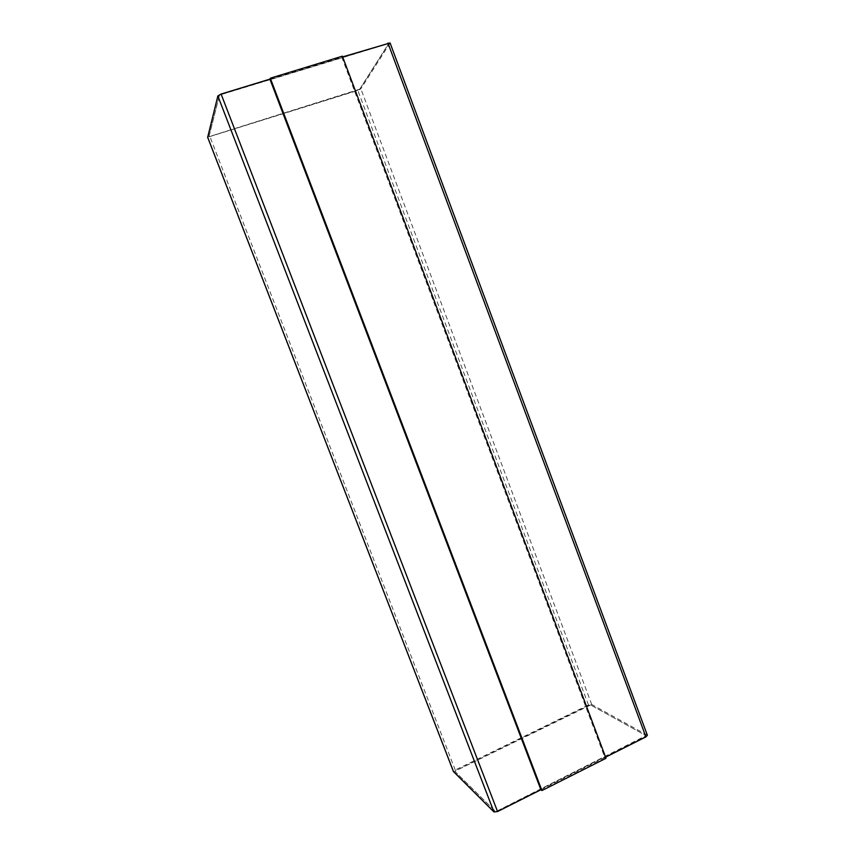 <?xml version="1.0" encoding="UTF-8"?>
<svg xmlns="http://www.w3.org/2000/svg" width="855" height="855" viewBox="0 0 855 855"><rect width="100%" height="100%" fill="white"/><g stroke="black" fill="none" stroke-linecap="round" stroke-linejoin="round"><path stroke-width="0.64" stroke-dasharray="4.28 3.21" d="M269.966 79.12L342.663 56.89M540.937 789.731L605.596 757.177M540.873 789.678L604.806 757.498L341.829 57.232L269.934 79.216M390.094 42.964L360.853 88.824L357.85 90.438L207.68 137.249M647.374 735.236L591.724 704.456L588.475 704.98L455.245 770.002L453.503 771.605M342.395 56.174L341.829 57.232M606.013 758.278L604.806 757.498M359.613 89.209L208.93 136.693L219.35 95.493L220.964 94.552L388.683 43.541L359.645 89.273L358.138 90.085L208.951 136.757L219.382 95.568L220.996 94.627L388.704 43.605L359.645 89.273M590.613 705.001L454.764 771.253L495.28 811.288L497.076 811.085L645.279 736.529L645.856 735.546L590.591 704.948L588.967 705.204L454.732 771.189L495.259 811.224L497.054 811.021L645.985 735.631L590.591 704.948M647.085 734.926L390.019 43.274M591.724 704.456L360.853 88.824M588.475 704.98L357.85 90.438M455.245 770.002L210.052 136.971"/><path stroke-width="1.28" d="M207.68 137.249L217.854 95.952L221.092 94.061L269.966 79.12M342.663 56.89L390.094 42.964L647.374 735.236L645.92 736.882L387.946 43.039M453.503 771.605L493.955 811.951L497.557 811.555L540.937 789.731M605.596 757.177L645.92 736.882M270.308 78.2L269.934 79.216L540.873 789.678L541.931 790.554L606.013 758.278L342.395 56.174L270.308 78.2L541.931 790.554M497.557 811.555L221.092 94.061M453.61 771.894L207.605 137.057M493.955 811.951L217.854 95.952M207.605 137.163L453.524 771.766"/></g></svg>
